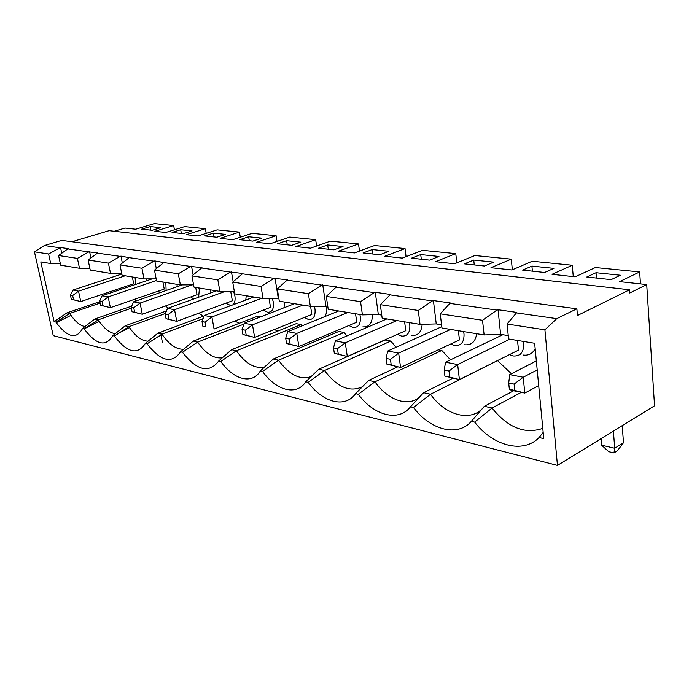 <?xml version="1.0" encoding="UTF-8"?>
<svg xmlns="http://www.w3.org/2000/svg" width="689" height="689" viewBox="0 0 689 689"><rect width="100%" height="100%" fill="white"/><g stroke="black" fill="none" stroke-linecap="round" stroke-linejoin="round"><path stroke-width="1.03" d="M131.168 307.294L132.073 311.755L134.656 312.289L133.752 307.811L131.168 307.294L133.597 301.816L140.074 303.065L142.296 314.253L132.073 311.755M260.209 317.026L257.006 316.432L193.23 341.107L197.657 342.097L243.906 324.123M225.329 291.361L174.541 309.74L167.97 314.675L165.179 314.115L167.539 308.388L174.541 309.74L176.754 321.35L166.075 318.749L168.865 319.317L167.97 314.675M165.179 314.115L166.075 318.749M168.865 319.317L176.754 321.35L232.357 300.783L230.703 291.318M252.846 241.107L261.768 238.127L248.643 236.766L239.763 239.703L252.846 241.107M150.168 226.569L141.658 229.153L152.191 230.281L160.744 227.663L150.168 226.569L150.857 230.143M192.033 230.901L180.69 229.73L172.052 232.417L183.343 233.631L192.033 230.901M225.613 234.381L213.435 233.123L204.676 235.931L216.811 237.231L225.613 234.381M646.713 284.574L654.55 405.778L557.461 465.411L544.913 329.816L556.764 318.645L576.891 308.818L577.451 315.528L629.565 289.785L629.78 292.997L646.713 284.574L619.575 281.637L639.676 271.94L595.399 267.53L575.169 276.823L552.027 274.317L572.301 265.231L532.235 261.243L511.918 269.976L490.964 267.702L511.29 259.15L474.867 255.524L454.559 263.758L435.491 261.691L455.774 253.621L422.512 250.314L402.29 258.099L384.875 256.205L405.046 248.565L374.549 245.534L354.482 252.915L338.497 251.184L358.513 243.932L330.453 241.141L310.575 248.161L295.865 246.567L315.665 239.669L289.768 237.085L270.105 243.777L256.523 242.304L276.1 235.724L252.114 233.338L232.701 239.72L220.11 238.36L239.436 232.072L217.164 229.85L198.01 235.965L186.323 234.699L205.374 228.679L184.635 226.612L165.756 232.469L154.87 231.289L173.645 225.518L154.293 223.589L135.699 229.213L124.967 228.05L114.262 231.254M553.904 268.365L531.917 266.083L522.624 270.114L544.629 272.482L553.904 268.365M620.367 275.247L596.037 272.723L586.795 277.021L611.152 279.639L620.367 275.247M343.036 246.533L327.671 244.948L318.576 248.178L333.907 249.823L343.036 246.533M388.932 251.287L372.224 249.556L363.043 252.958L379.725 254.749L388.932 251.287M438.971 256.463L420.729 254.577L411.479 258.168L429.703 260.123L438.971 256.463M493.72 262.13L473.739 260.063L464.455 263.861L484.427 266.014L493.72 262.13M300.792 242.166L286.615 240.694L277.615 243.768L291.757 245.293L300.792 242.166M249.306 240.728L248.643 236.766M276.1 235.724L277.012 241.426M557.461 465.411L53.234 335.638L34.45 251.821L44.329 245.551L61.803 240.392L576.891 308.818M214.107 236.947L213.435 233.123M239.436 232.072L240.306 237.214M70.424 295.116L71.329 299.267L73.559 299.732L72.655 295.555L70.424 295.116L72.939 290.069L121.841 274.05M99.672 300.981L100.577 305.287L102.971 305.778L102.075 301.463L99.672 300.981L102.153 295.727L152.097 278.89M146.18 280.888L146.111 278.907M135.655 284.436L135.07 277.434M128.094 285.651L129.076 286.65M132.348 276.987L133.7 283.765L80.759 301.567L71.329 299.267M166.135 290.508L165.808 282.499M158.306 291.085L160.046 292.618M162.888 282.016L164.24 289.036L110.395 307.673L100.577 305.287M198.621 297.217L199.285 289.811L198.845 287.942M190.758 296.933L193.643 299.009M195.702 287.425L197.037 294.685L142.296 314.253L134.656 312.289M232.701 304.908C234.803 303.203 235.517 300.146 234.871 295.745L233.537 291.292M225.716 303.238L230.867 305.597M125.14 275.798L78.52 291.154L80.759 301.567L73.559 299.732M102.153 295.727L108.156 296.89L102.075 301.463M156.481 280.509L108.156 296.89L110.395 307.673L102.971 305.778M173.645 225.518L174.446 229.773M141.934 268.245L153.914 261.183L129.162 257.652L119.989 264.886L122.091 275.299L144.035 278.907L141.934 268.245L119.989 264.886M129.162 257.652L120.954 256.119L122.341 263.034M89.854 268.305L79.502 268.279L77.392 258.384L88.743 251.89L97.872 252.837L88.114 260.02L90.225 270.045L110.516 273.387L121.712 273.395M89.604 251.666L90.914 257.875M166.497 310.92L125.114 325.854L112.772 335.638C105.882 347.282 96.331 345.034 84.136 328.877L98.251 319.834L131.358 308.207M122.022 331.108L118.732 333.226M115.296 333.64C109.878 333.002 104.521 328.886 99.216 321.307L98.251 319.834L94.729 319.041L82.568 328.412L84.067 328.774M112.772 335.638L114.391 336.017L128.903 326.698L165.446 313.461M125.114 325.854L128.903 326.698L129.558 327.688L119.318 332.847M60.322 263.586L50.71 263.534L48.6 253.983L60.511 247.523L61.734 253.147M59.676 247.747L44.329 245.551M48.6 253.983L34.45 251.821M60.511 247.523L68.194 248.617L58.565 255.507L60.666 265.179L79.502 268.279M71.983 241.744L109.103 230.669L629.565 289.785M77.392 258.384L58.565 255.507M181.379 233.425L180.69 229.73M50.71 263.534L40.789 261.898L54.104 321.617L67.005 312.84L69.727 313.443L100.12 303.082M67.005 312.84L99.819 301.67M210.223 293.049L210.386 289.845M136.327 300.869L134.656 299.276M131.694 306.114L94.729 319.041M84.954 326.577C80.269 325.673 75.618 321.927 70.976 315.338L69.727 313.443L55.869 322.039L56.309 322.685C67.746 337.731 76.505 339.643 82.568 328.412M192.197 284.833L140.074 303.065L133.752 307.811M72.939 290.069L78.52 291.154L72.655 295.555M88.743 251.89L67.505 248.858M167.539 308.388L216.389 290.836M183.653 349.22C176.358 349.53 169.218 344.638 162.234 334.535L161.941 334.096L203.083 318.688M239.135 323.348L234.932 321.022M147.084 343.837L161.941 334.096L157.85 333.183L145.336 343.415L147.084 343.837C160.778 361.492 171.931 364.154 180.552 351.829L182.439 352.286L197.657 342.097C205.692 353.681 213.934 358.909 222.375 357.789M193.23 341.107L180.552 351.829M178.296 273.8L190.586 266.419L163.758 262.587L154.482 270.157L156.575 280.974L180.372 284.901L178.296 273.8L154.482 270.157M163.758 262.587L154.818 260.933L156.308 268.667M153.914 261.183L154.818 260.933M156.17 278.881L144.035 278.907M245.775 300.034L246.223 295.745M125.898 287.726L125.648 286.478M177.09 286.702L177.116 284.359M190.586 266.419L201.998 267.651L191.921 275.884L193.997 287.141L219.894 291.413L234.303 291.283M191.921 275.884L217.845 279.846L230.479 272.103L201.283 267.943M230.479 272.103L242.855 273.455L232.71 282.111L234.751 293.858L263.052 298.518L278.856 298.423M232.71 282.111L261.036 286.443L274.024 278.322L242.14 273.774M274.024 278.322L287.502 279.803L277.314 288.932L279.303 301.196L310.343 306.312L327.783 306.347M277.314 288.932L308.396 293.678L321.746 285.125L286.779 280.139M321.746 285.125L336.482 286.77L326.293 296.416L328.214 309.258L362.423 314.89L378.33 314.537L381.74 315.097M326.293 296.416L360.554 301.653L374.273 292.618L335.758 287.124M374.273 292.618L375.29 292.291L390.456 294.444L380.328 304.667L382.154 318.146L420.032 324.381L436.249 323.925L441.563 324.786M420.032 324.381L418.283 310.472L432.373 300.904L389.75 294.823M432.373 300.904L433.415 300.559L450.244 302.945L440.245 313.822L441.95 327.998L484.126 334.94L500.619 334.363L508.249 335.595M440.245 313.822L482.524 320.282L496.984 310.119L449.547 303.358M496.984 310.119L498.052 309.749L516.828 312.418L507.061 324.037L508.594 338.979L534.655 343.268L543.776 438.635L539.099 437.515C523.175 454.197 492.738 445.826 474.661 422.116L492.049 408.017L521.34 392.342M556.764 318.645L516.147 312.858M110.516 273.387L108.406 263.12L120.067 256.36L97.175 253.096M120.067 256.36L120.954 256.119M193.566 284.833L180.372 284.901M191.516 266.152L193.118 274.868M544.913 329.816L507.061 324.037M513.641 390.758L484.341 406.295L471.354 421.332L474.661 422.116M471.354 421.332C457.574 437.42 430.212 429.902 413.503 407.5L430.539 394.246L497.337 360.674M452.819 378.227L423.597 392.687L410.523 406.794L413.503 407.5M410.523 406.794C398.543 422.331 373.808 415.527 358.297 394.306L374.971 381.801L441.795 350.451L438.316 349.814M397.699 366.867L368.675 380.388L355.593 393.66L358.297 394.306M355.593 393.66C345.146 408.672 322.676 402.497 308.207 382.343L324.519 370.501L390.801 341.064L385.005 339.996L318.792 369.218L305.752 381.758L308.207 382.343M305.752 381.758C296.606 396.27 276.108 390.637 262.569 371.431L278.511 360.201L344.095 332.468L338.773 331.487L273.275 359.029L260.33 370.897L262.569 371.431M260.33 370.897C252.295 384.944 233.519 379.777 220.807 361.449L236.379 350.761L301.153 324.562L296.253 323.658L231.573 349.685L236.379 350.761C245.628 363.766 255.068 369.14 264.697 366.901M231.573 349.685L218.749 360.958L220.807 361.449M218.749 360.958C209.103 373.636 196.994 370.742 182.439 352.286M145.336 343.415C137.628 355.403 127.31 352.94 114.391 336.017M54.104 321.617L55.869 322.039M205.374 228.679L206.209 233.347M108.406 263.12L88.114 260.02M160.993 335.164L162.458 342.657M133.597 301.816L182.301 284.884M168.194 308.155L165.498 305.959M203.436 316.182L198.811 313.185M204.133 315.924L157.85 333.183M148.083 341.176C141.813 340.926 135.638 336.43 129.558 327.688M277.805 331.082L274.325 329.506M319.868 339.436L317.577 338.661M302.075 325.837L301.153 324.562M346.825 335.991L344.095 332.468M396.037 347.273L390.801 341.064M450.528 359.822L441.795 350.451M511.427 373.765L497.691 360.743M522.985 355.007C528.523 355.791 532.588 353.69 535.172 348.703M318.258 319.033L318.697 319.093M324.519 316.733C326.483 314.201 327.206 310.679 326.681 306.174M362.853 326.87C369.209 327.284 372.396 323.219 372.404 314.675M411.445 335.405C417.87 335.974 421.453 332.279 422.176 324.321M464.601 344.75C471.5 345.413 475.513 341.735 476.624 333.709M283.911 307.828L284.927 302.127M542.794 428.369C524.82 434.483 507.905 427.705 492.049 408.017L484.341 406.295C472.258 422.839 445.619 415.967 430.539 394.246L423.597 392.687M509.429 354.646L513.133 355.972C520.264 356.42 523.795 352.398 523.7 343.897L523.27 341.391M500.343 334.372L499.981 336.103M517.534 340.452L518.498 350.124L459.417 379.587L444.905 376.073L449.736 377.064L449.013 371.044L444.181 370.071L444.905 376.073M433.415 300.559L436.249 323.925M482.524 320.282L484.126 334.94M217.845 279.846L219.894 291.413M328.3 249.22L327.671 244.948M304.4 317.465L308.517 319.558C313.426 319.756 315.588 316.268 315.002 309.103L314.339 306.243M310.575 306.312L311.833 314.485L254.629 337.395L242.916 334.544L246.214 335.224L245.344 330.195L242.046 329.531L242.916 334.544M231.435 271.828L233.149 281.723M261.036 286.443L263.052 298.518M372.827 254.008L372.224 249.556M311.161 376.573C300.137 380.328 289.251 374.876 278.511 360.201L273.275 359.029M348.901 325.527L353.035 327.482C358.392 327.723 360.829 324.114 360.33 316.664L359.882 314.477M355.55 313.762L356.756 322.228L298.862 346.507L286.546 343.518L290.155 344.259L289.311 339.014L285.702 338.29L286.546 343.518M274.997 278.029L278.296 298.328M308.396 293.678L310.343 306.312M421.306 259.219L420.729 254.577M362.414 386.77C349.762 392.592 337.136 387.175 324.519 370.501L318.792 369.218M397.493 334.337L401.575 336.12C407.449 336.421 410.188 332.684 409.8 324.907L409.361 322.624M404.624 321.849L405.769 330.686L347.299 356.489L334.329 353.336L338.282 354.155L337.472 348.668L333.51 347.876L334.329 353.336M322.736 284.815L325.923 306.045M360.554 301.653L362.423 314.89M474.273 264.921L473.739 260.063M419.213 397.432C407.397 407.285 387.296 399.654 374.971 381.801L368.675 380.388M450.761 344L454.714 345.577C461.174 345.947 464.274 342.071 464.016 333.95L463.585 331.564M458.383 330.703L459.451 339.935L400.559 367.461L386.865 364.137L391.223 365.032L390.448 359.296L386.09 358.418L386.865 364.137M375.29 292.291L378.33 314.537M511.29 259.15L512.349 269.787M520.72 353.793L520.789 354.439M543.182 432.408L539.099 437.515M498.052 309.749L500.619 334.363M242.046 329.531L244.216 323.227L294.53 303.703M246.214 335.224L254.629 337.395L252.484 324.829L245.344 330.195M244.216 323.227L252.484 324.829L302.927 305.089M285.702 338.29L287.744 331.65L338.695 310.98M290.155 344.259L298.862 346.507L296.778 333.398L289.311 339.014M287.744 331.65L296.778 333.398L347.85 312.496M333.51 347.876L335.379 340.874L386.882 318.921M338.282 354.155L347.299 356.489L345.292 342.795L337.472 348.668M335.379 340.874L345.292 342.795L396.89 320.574M386.09 358.418L387.735 351.011L441.787 326.664M391.223 365.032L400.559 367.461L398.664 353.121L390.448 359.296M387.735 351.011L398.664 353.121L450.649 329.428M444.181 370.071L445.559 362.207L502.858 334.725M449.736 377.064L459.417 379.587L457.66 364.55L449.013 371.044M445.559 362.207L457.66 364.55L509.843 339.177M617.473 450.709L613.977 452.931L608.757 451.691L601.643 445.197L614.717 448.255L623.493 442.717L617.473 450.709M613.399 431.047L614.717 448.255L613.977 452.931M601.118 438.6L601.643 445.197M514.743 390.43L524.794 393.057L511.359 390.284L509.36 389.319L514.743 390.43L514.097 384.092L508.706 383.015L509.748 374.627L536.343 360.924M622.227 425.63L623.493 442.717M509.748 374.627L523.218 377.236L524.794 393.057L538.703 385.59M537.205 369.924L523.218 377.236L514.097 384.092M508.706 383.015L509.36 389.319M532.39 271.165L531.917 266.083M358.513 243.932L359.503 251.072M405.046 248.565L406.071 256.644M455.774 253.621L456.824 262.836M572.301 265.231L573.257 276.616M639.676 271.94L640.469 283.902M418.283 310.472L380.328 304.667M596.459 278.055L596.037 272.723M202.015 321.505L202.893 326.319L205.925 326.939L205.046 322.107L202.015 321.505L204.297 315.502L211.893 316.966L205.046 322.107M205.925 326.939L202.893 326.319M261.631 298.285L211.893 316.966L214.072 329.032L270.501 307.354L269.037 298.449M204.297 315.502L253.897 297.011M263.474 310.059L267.539 312.272C272.06 312.418 273.989 309.051 273.326 302.161L272.319 298.406M287.261 244.81L286.615 240.694M315.665 239.669L316.621 246.025M99.216 321.307L84.136 328.877M162.234 334.535L157.97 336.697M70.976 315.338L56.309 322.685"/></g></svg>
